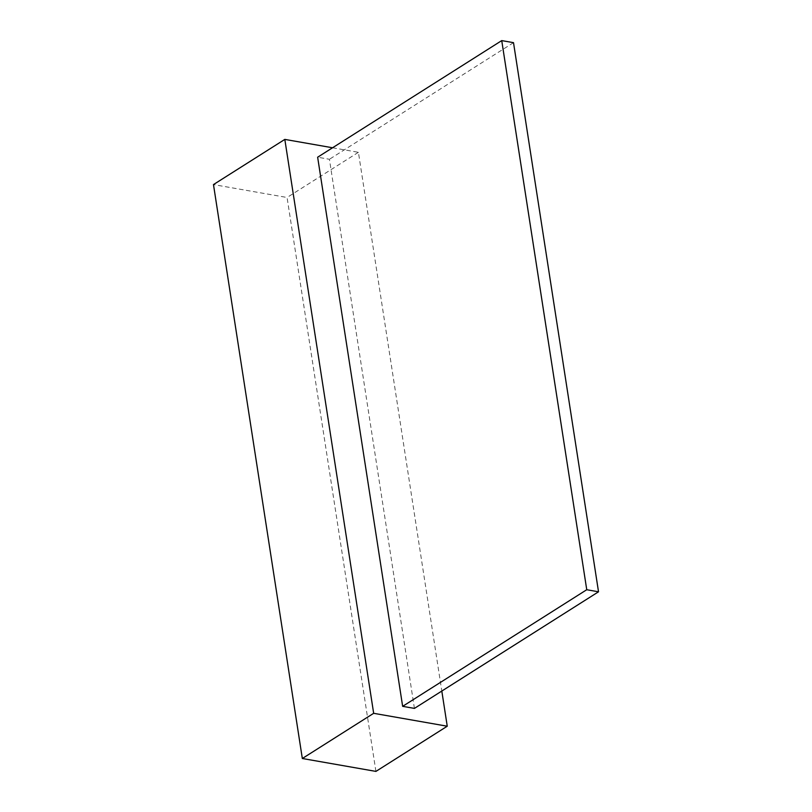 <?xml version="1.0" encoding="UTF-8"?>
<svg xmlns="http://www.w3.org/2000/svg" width="812" height="812" viewBox="0 0 812 812"><rect width="100%" height="100%" fill="white"/><g stroke="black" fill="none" stroke-linecap="round" stroke-linejoin="round"><path stroke-width="0.61" stroke-dasharray="4.06 3.04" d="M332.555 147.764L358.407 152.301L441.809 691.053M375.915 771.4L287.062 197.489L213.475 184.578M358.407 152.301L287.062 197.489M414.424 708.399L329.418 159.274L317.644 157.213M513.509 42.66L329.418 159.274"/><path stroke-width="1.22" d="M441.809 691.053L447.25 726.212L373.662 713.312L284.819 139.4L332.555 147.764M284.819 139.4L213.475 184.578L302.328 758.499L373.662 713.312M447.25 726.212L375.915 771.4L302.328 758.499M317.644 157.213L402.65 706.338L414.424 708.399L598.525 591.796L513.509 42.66L501.735 40.6L317.644 157.213M402.65 706.338L586.751 589.725L501.735 40.6M598.525 591.796L586.751 589.725"/></g></svg>
